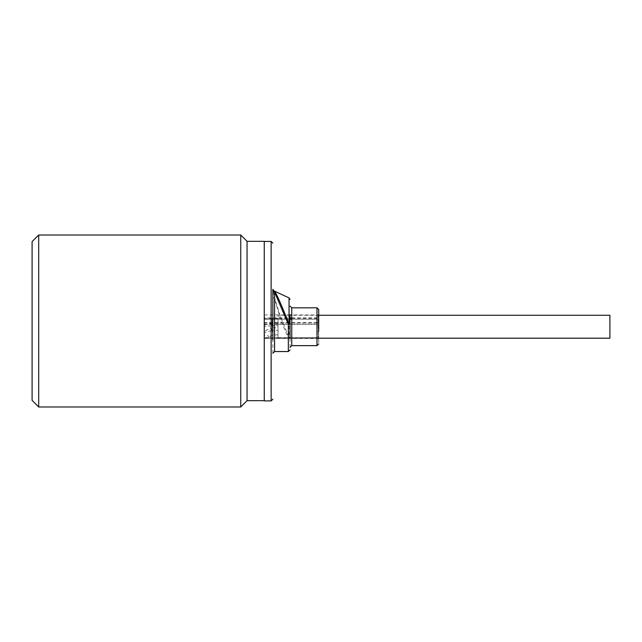 <?xml version="1.0" encoding="UTF-8"?>
<svg xmlns="http://www.w3.org/2000/svg" width="642" height="642" viewBox="0 0 642 642"><rect width="100%" height="100%" fill="white"/><g stroke="black" fill="none" stroke-linecap="round" stroke-linejoin="round"><path stroke-width="0.48" stroke-dasharray="3.21 2.41" d="M318.705 323.745L318.705 338.719L318.705 314.379L318.135 314.949L318.135 326.73L318.135 314.949L291.765 314.949M317.469 337.989L278.01 338.198L278.01 326.73L278.01 337.692L317.469 337.692L317.646 338.35L264.255 338.35L318.135 338.511L318.135 326.73L318.135 338.511L318.705 339.088L318.705 329.723M318.705 322.573L318.705 343.927M290.048 321.738L290.048 338.511M290.048 347.37L290.048 314.949M288.33 351.551L288.33 338.037L281.268 321.169L274.343 298.273A1.717 1.292 180 0 1 272.85 296.989L272.85 338.511M272.85 353.269L272.85 313.408M609.9 338.198L609.9 315.27M278.01 325.727L278.01 322.148L278.01 325.727L272.433 325.727L272.12 318.56L272.433 325.727L264.255 326.449L264.255 319.259L264.255 326.449M278.01 327.733L278.01 334.899L278.01 327.733L271.43 327.733L273.123 334.899L271.43 327.733L264.255 331.328L264.255 335.004C268.035 335.084 269.263 335.918 267.923 337.507L266.767 337.909L317.469 337.692M278.01 334.899L273.123 334.899L267.923 337.507M278.01 330.317L278.01 326.73L278.01 330.317L272.738 330.317L271.807 323.151L272.746 330.317L264.255 332.556L264.255 325.141L264.255 332.556M278.01 318.336L264.255 318.601L264.255 319.226L289.052 319.226L264.255 319.235L264.255 326.73L264.255 324.379L317.646 324.379L317.469 322.982L278.01 322.982L278.01 315.27L278.01 318.336L289.052 318.336M317.469 322.982L317.646 324.379M317.646 322.613L264.255 322.613L264.255 314.949L264.255 317.91L289.052 317.91M291.765 317.91L317.646 317.91L317.646 319.235L291.765 319.235L317.646 319.235M278.01 318.56L278.01 322.148L278.01 318.56L264.255 319.259M278.01 318.601L278.01 326.73L278.01 323.151L271.807 323.151L264.255 325.141M264.255 400.905L264.255 340.453M32.1 400.391L32.1 241.609M38.689 406.98L38.689 235.02M278.01 323.151L278.01 326.73L278.01 324.178L317.469 324.178M291.765 318.336L317.469 318.336L317.469 319.226M264.255 322.613L264.255 323.215L278.01 322.982M278.01 323.215L278.01 324.041L264.255 324.379M264.255 338.35L265.098 337.756L278.01 337.989M278.01 337.756L266.767 337.909M264.255 323.215L264.255 324.041M264.255 338.511L264.255 335.004M317.646 338.35L317.646 337.909M317.646 317.91L317.469 318.336M264.255 318.601L264.255 317.91M266.944 337.548L265.098 337.756M264.255 337.989L264.255 331.328M289.052 297.912L289.052 337.676A1.717 0.65 0 0 0 290.048 337.082A1.717 0.955 180 0 1 288.33 338.037L289.052 337.676L280.345 316.313L274.246 296.893C273.147 291.869 273.147 289.959 274.246 291.163M274.567 351.551L274.567 299.886A1.717 1.18 165 0 1 275.298 299.902M272.85 289.911L272.85 296.989M274.343 298.273L274.246 296.893M264.255 241.32L264.255 315.88M247.058 400.68L247.058 241.32M240.75 406.98L240.75 235.02M316.988 345.645L316.988 307.815M291.765 345.645L291.765 307.815M271.133 400.905L271.133 241.44M318.705 338.198L278.01 338.198M264.255 314.949L289.052 314.949M318.705 315.27L278.01 315.27"/><path stroke-width="0.96" d="M318.705 330.895L318.705 309.532L316.988 307.815L316.988 345.645L318.705 343.927M290.048 314.949L290.048 337.082M272.85 328.937L272.85 289.911A1.717 1.677 180 0 0 274.343 291.572L288.33 324.202L288.33 351.551L290.048 349.834M272.85 313.408L272.85 340.043M318.705 315.27L609.9 315.27L609.9 338.198L318.705 338.198M289.052 317.91L291.765 317.91M291.765 319.235L289.052 319.235L291.765 319.226M264.255 400.68L247.058 400.68L247.058 241.32L264.255 241.32L264.255 400.905L271.133 400.905L272.85 399.188M247.058 241.32L240.75 235.02L240.75 406.98L38.689 406.98L38.689 235.02L240.75 235.02M247.058 400.68L240.75 406.98M38.689 235.02L32.1 241.609L32.1 400.391L38.689 406.98M289.052 318.336L291.765 318.336M290.048 331.721L290.048 321.738M290.048 299.469L289.052 297.912L289.052 323.873L288.33 324.202L290.048 324.025L289.052 323.873L287.303 319.564C282.151 306.956 277.649 296.187 275.298 292.319A1.717 1.613 147.6 0 0 274.567 292.198L274.567 351.551L272.85 353.269M289.052 297.912L273.861 290.826L275.298 292.319M274.246 291.163L274.343 291.572M316.988 307.815L291.765 307.815L291.765 345.645L290.048 347.37M264.255 241.44L271.133 241.44L271.133 400.905M291.765 307.815L290.048 306.098M289.052 314.949L291.765 314.949M316.988 345.645L291.765 345.645M274.567 351.551L288.33 351.551M273.853 290.818L272.85 289.253M271.133 241.44L272.85 243.157"/></g></svg>

